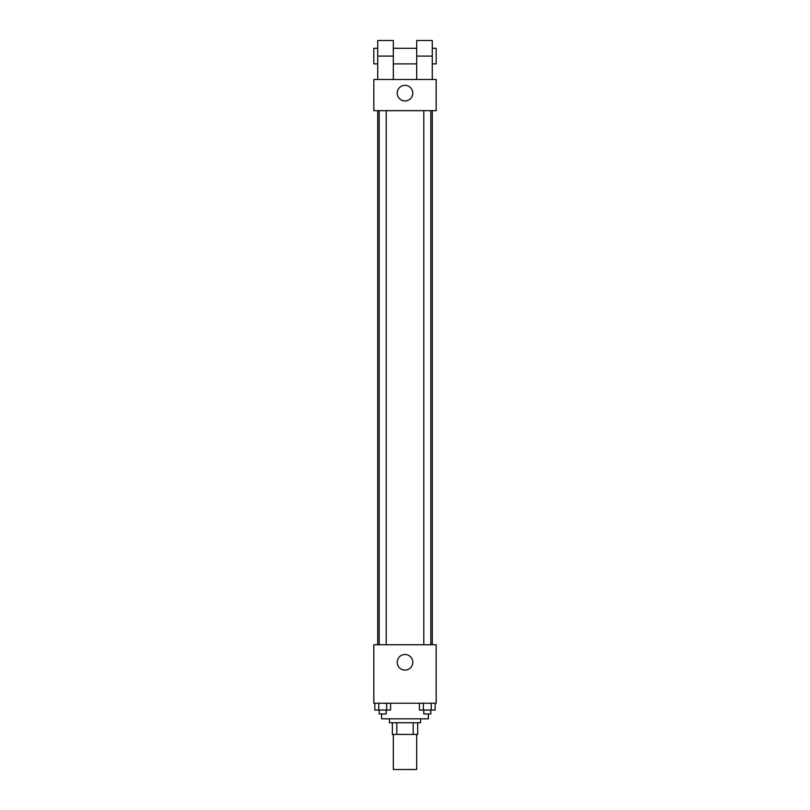 <?xml version="1.0" encoding="UTF-8"?>
<svg xmlns="http://www.w3.org/2000/svg" width="810" height="810" viewBox="0 0 810 810"><rect width="100%" height="100%" fill="white"/><g stroke="black" fill="none" stroke-linecap="round" stroke-linejoin="round"><path stroke-width="1.21" d="M393.306 734.417L393.306 769.5L416.694 769.5L416.694 734.417M413.201 722.722L413.201 734.417L392.334 734.417L392.334 722.722M413.201 734.417L417.666 734.417L417.666 722.722L417.666 734.417M420.592 718.824L420.592 722.722L389.408 722.722L389.408 718.824M396.799 722.722L396.799 734.417M381.611 713.944L381.611 718.824L428.389 718.824L428.389 713.944M436.185 703.232L373.815 703.232L373.815 644.75L436.185 644.75L436.185 703.232M412.796 662.296A7.796 7.796 0 0 1 401.102 669.05A7.796 7.796 0 0 1 401.102 655.543A7.796 7.796 0 0 1 412.796 662.296M432.287 110.666L432.287 644.75M423.792 644.75L423.792 110.666M386.208 110.666L386.208 644.75M436.185 110.666L373.815 110.666L373.815 79.481L436.185 79.481L436.185 110.666L373.815 110.666M435.173 703.232L435.173 710.046L419.418 710.046L419.418 703.232M431.234 703.232L431.234 710.046M423.357 703.232L423.357 710.046M430.809 710.046L430.809 713.944L423.792 713.944L423.792 710.046M390.582 703.232L390.582 710.046L374.827 710.046L374.827 703.232M386.643 703.232L386.643 710.046M378.766 703.232L378.766 710.046M386.208 710.046L386.208 713.944L379.191 713.944L379.191 710.046M397.204 93.13A7.796 7.796 0 0 1 408.898 86.376A7.796 7.796 0 0 1 408.898 99.883A7.796 7.796 0 0 1 397.204 93.13M416.694 79.481L416.694 56.092L432.287 56.092L432.287 40.5L416.694 40.5L416.694 56.092M416.694 48.296L393.306 48.296M377.713 79.481L377.713 56.092L393.306 56.092L393.306 79.481M393.306 56.092L393.306 40.5L377.713 40.5L377.713 56.092M432.287 79.481L432.287 56.092M432.287 63.889L436.185 63.889L436.185 48.296L432.287 48.296M377.713 48.296L373.815 48.296L373.815 63.889L377.713 63.889M377.713 110.666L377.713 644.75M430.809 644.75L430.809 110.666M379.191 110.666L379.191 644.75M416.694 63.889L393.306 63.889"/></g></svg>

